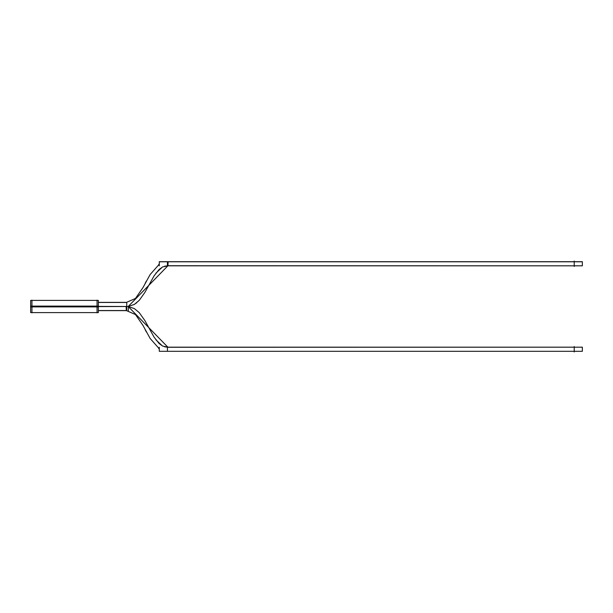 <?xml version="1.0" encoding="UTF-8"?>
<svg xmlns="http://www.w3.org/2000/svg" width="613" height="613" viewBox="0 0 613 613"><rect width="100%" height="100%" fill="white"/><g stroke="black" fill="none" stroke-linecap="round" stroke-linejoin="round"><path stroke-width="0.92" d="M168.123 261.805L167.947 265.835L162.721 266.9L159.15 269.429L154.085 275.835L144.883 292.416L139.258 300.339L134.431 304.37L128.37 306.5L30.65 306.5L126.745 306.5L126.745 310.63L126.745 306.5L98.348 306.5L126.745 306.5L126.745 302.37L126.745 306.5L98.348 306.5L128.37 306.5L98.348 306.4M126.293 302.37L98.348 302.37L126.293 302.454L135.465 298.462L142.967 287.604L150.154 274.517L159.288 264.211M133.994 304.615L136.776 302.707L133.994 304.615M155.84 273.252L162.376 267.076L155.84 273.252M164.591 266.195L167.426 265.82L164.591 266.195M574.212 265.82L167.947 265.82L574.212 265.82L574.212 266.456L574.212 261.054L574.212 261.69L167.426 261.69L167.426 265.82L167.426 261.69L574.212 261.69M126.293 310.63L98.348 310.63L126.293 310.546L135.465 314.538L142.967 325.396L150.154 338.483L159.288 348.789M155.84 339.748L162.376 345.924L155.84 339.748M574.212 351.31L167.426 351.31L167.426 347.18L164.591 346.805L167.426 347.18L167.426 351.31L574.212 351.31L574.212 351.946L574.212 346.544L574.212 347.18L167.947 347.18L574.212 347.18M31.953 300.163L31.953 312.837M30.65 312.599L30.65 306.117L98.348 306.117L98.348 312.599L30.65 312.599M30.65 306.883L98.348 306.883L98.348 300.401L30.65 300.401L30.65 306.883M97.046 300.163L97.046 312.837M98.348 302.462L126.293 302.462M128.37 306.316L167.954 265.736L582.35 265.82L582.35 261.69L159.288 261.69L582.35 261.69M159.288 265.82L159.288 261.782L582.35 261.782M128.37 310.63L128.37 306.5L98.348 306.6M98.348 310.538L126.293 310.538M128.37 306.684L167.954 347.264L582.35 347.18M167.947 347.165L162.721 346.1L159.15 343.571L154.085 337.165L144.883 320.584L139.258 312.661L134.431 308.63L128.37 306.592L134.431 308.63L139.258 312.661L144.883 320.584L154.085 337.165L159.15 343.571L162.721 346.1L167.954 347.264M126.14 306.607L126.293 310.546M582.35 347.28L582.35 351.31L159.288 351.31L582.35 351.31L159.288 351.31L159.288 347.28M31.953 306.5L97.046 306.5M167.947 265.82L582.35 265.82L167.947 265.82M98.348 306.5L128.37 306.5L98.348 306.5M31.953 312.599L97.046 312.599M31.953 300.401L97.046 300.401M145.158 283.313L146.354 281.053L145.158 283.313M158.698 264.487L159.288 264.096L158.698 264.487M145.158 329.687L146.354 331.947L145.158 329.687M158.698 348.513L159.288 348.904L158.698 348.513"/></g></svg>
